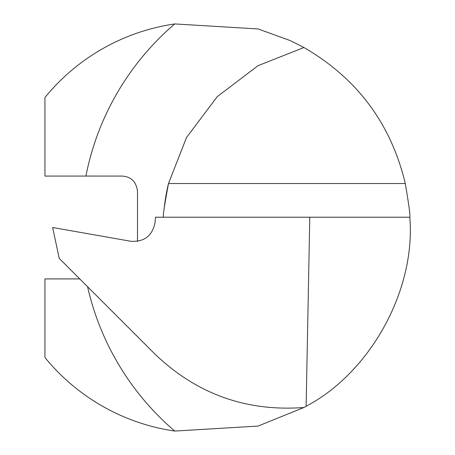 <?xml version="1.0" encoding="UTF-8"?>
<svg xmlns="http://www.w3.org/2000/svg" width="455" height="455" viewBox="0 0 455 455"><rect width="100%" height="100%" fill="white"/><g stroke="black" fill="none" stroke-linecap="round" stroke-linejoin="round"><path stroke-width="0.68" d="M309.781 217.217L306.13 406.264L303.946 407.492C246.371 411.832 196.725 394.053 155.001 354.144L59.213 258.355L52.655 227.5L130.949 241.304C144.246 242.026 152.266 235.872 155.013 222.842L155.502 217.217L409.801 217.217C410.507 216.79 409.011 205.563 405.308 183.53C390.953 123.703 357.169 78.362 303.946 47.508L290.387 40.649L258.15 28.955L174.754 23.939A267.75 267.75 0 0 0 85.921 176.074L122.076 176.074C131.222 176.682 136.363 181.824 137.507 191.504L137.507 241.4M85.921 176.074L44.937 176.074L44.937 97.506A205.706 205.706 0 0 1 174.754 23.939M87.565 286.713A267.75 267.75 0 0 0 174.754 431.061L258.031 426.079L303.946 407.492M174.754 431.061A205.706 205.706 0 0 1 44.937 357.493L44.937 278.926L79.779 278.926M306.13 406.264C370.569 372.429 415.915 289.738 409.801 217.217M303.946 47.508L258.07 65.674L217.262 96.636L186.476 137.575L168.504 183.53C164.386 205.569 162.719 216.802 163.504 217.217M164.192 208.492A185.469 185.469 0 0 1 168.504 183.53A185.469 185.469 0 0 0 164.192 208.492M405.308 183.53L168.504 183.53"/></g></svg>
